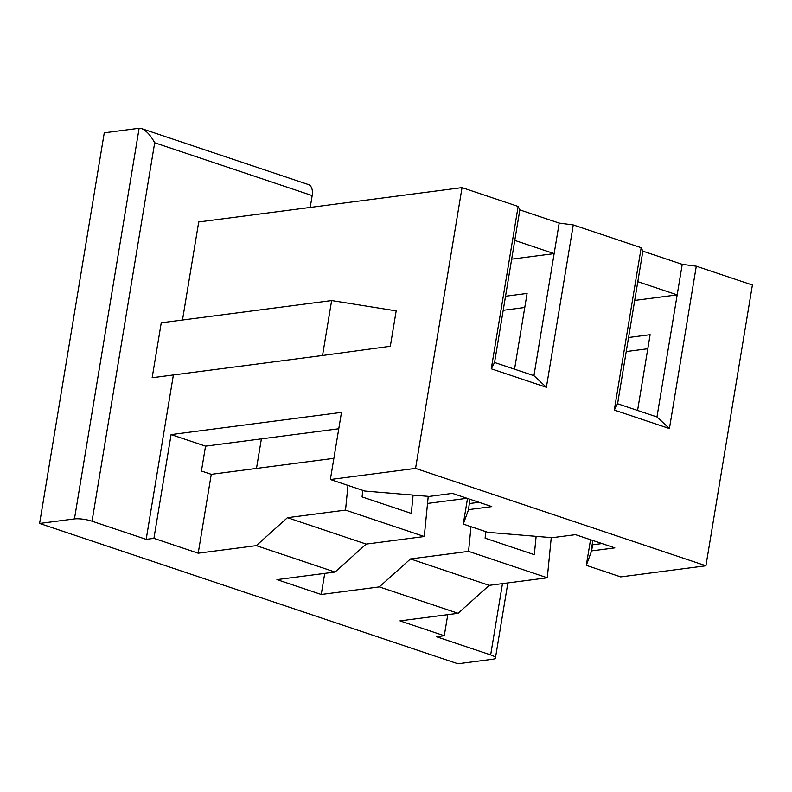<?xml version="1.0" encoding="UTF-8"?>
<svg xmlns="http://www.w3.org/2000/svg" width="792" height="792" viewBox="0 0 792 792"><rect width="100%" height="100%" fill="white"/><g stroke="black" fill="none" stroke-linecap="round" stroke-linejoin="round"><path stroke-width="1.19" d="M551.252 537.61L547.302 577.784L468.567 551.371L410.474 558.944L379.328 586.902L458.073 613.305L399.98 620.878L444.272 635.738L436.531 636.748L490.664 654.905A12.682 2.802 -170.6 0 1 495.436 657.984A12.682 2.802 -170.6 0 1 492.763 659.221L457.905 663.765L39.6 523.453L104.267 132.818L139.125 128.274L141.501 128.571C146.282 130.571 150.678 135.303 154.688 142.768L312.167 195.594L310.207 207.425M338.768 428.769L205.544 446.143L201.425 471.022L211.266 474.329L333.877 458.33M362.726 490.357L362.083 496.911L411.296 513.414L413.097 495.079M428.225 496.337L424.274 536.521L345.53 510.107L287.447 517.681L256.301 545.629L198.208 553.202L153.915 538.352L146.174 539.362L92.04 521.205A12.682 2.802 -170.6 0 0 74.448 518.909L39.6 523.453M379.328 586.902L321.245 594.475L276.952 579.615L335.036 572.042L366.181 544.094L424.274 536.521M345.53 510.107L347.965 485.407M211.266 474.329L198.208 553.202M335.036 572.042L256.301 545.629M366.181 544.094L287.447 517.681M469.805 499.217L468.567 509.622L491.802 506.593L452.43 493.386L429.195 496.426L364.795 491.05L330.373 479.507L415.562 468.399L705.919 565.785L752.4 285.011L696.297 266.191L669.418 428.551L614.305 410.068L641.183 247.708L573.269 224.928L546.391 387.288L491.268 368.805L518.146 206.445L462.043 187.625L415.562 468.399M468.567 509.622L463.27 524.086L487.822 532.323L552.232 537.689L575.467 534.659L614.83 547.866L591.604 550.895L586.298 565.349L620.72 576.893L705.919 565.785M469.577 503.524L478.982 502.296M524.769 307.484L503.207 310.306M256.489 468.428L261.39 438.857M514.77 240.412L494.564 362.488L533.937 375.685L554.143 253.618L514.77 240.412L519.829 209.89L559.192 223.096L554.143 253.618L511.672 259.152M573.269 224.928L559.192 223.096M637.808 281.675L617.592 403.752L656.964 416.958L677.18 294.881L637.808 281.675L642.856 251.153L641.183 247.708M642.856 251.153L682.229 264.36L677.18 294.881L634.699 300.416M696.297 266.191L682.229 264.36M462.043 187.625L198.723 221.968L182.487 320.017M519.829 209.89L518.146 206.445M505.534 296.248L527.096 293.426L514.553 369.191M427.522 503.435L467.023 498.287M485.753 531.63L485.11 538.174L534.323 554.687L536.125 536.342M458.073 613.305L489.218 585.357L547.302 577.784M468.567 551.371L470.993 526.67M324.73 573.388L321.245 594.475M592.842 540.481L591.723 547.193L592.614 544.787L602.019 543.559M647.797 348.757L626.234 351.569M489.218 585.357L410.474 558.944M153.915 538.352L171.092 434.59L341.481 412.365L330.373 479.507M390.317 346.282L396.178 310.88L331.64 300.564L322.542 355.499L390.317 346.282M146.174 539.362L173.389 374.953M444.272 635.738L447.767 614.651M628.561 337.511L650.123 334.699L637.58 410.454M322.542 355.499L152.153 377.725L161.251 322.79L331.64 300.564M614.305 410.068L617.592 403.752M656.964 416.958L669.418 428.551M467.508 498.445L463.27 524.086M592.614 544.787L591.604 550.895M590.545 539.718L586.298 565.349M312.167 195.594A12.682 7.296 -71.5 0 0 308.454 184.576L141.501 128.571M491.268 368.805L494.564 362.488M533.937 375.685L546.391 387.288M205.544 446.143L171.092 434.59M502.465 583.635L490.664 654.905M74.448 518.909L139.125 128.274M92.04 521.205L154.688 142.768M507.86 582.932L495.436 657.984"/></g></svg>
